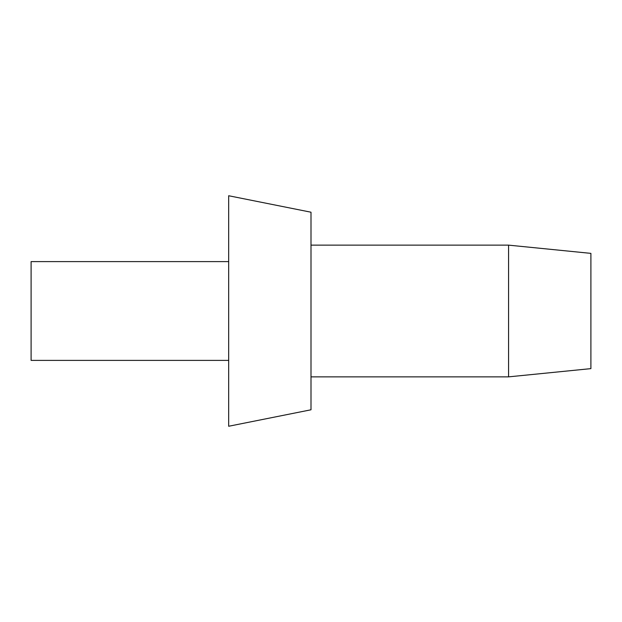 <?xml version="1.0" encoding="UTF-8"?>
<svg xmlns="http://www.w3.org/2000/svg" width="622" height="622" viewBox="0 0 622 622"><rect width="100%" height="100%" fill="white"/><g stroke="black" fill="none" stroke-linecap="round" stroke-linejoin="round"><path stroke-width="0.93" d="M508.578 245.138L508.578 376.862L590.9 368.628L590.9 253.372L508.578 245.138L311 245.138M508.578 376.862L311 376.862M311 409.789L311 212.211L228.678 195.743L228.678 426.257L311 409.789M228.678 261.605L31.1 261.605L31.1 360.395L228.678 360.395"/></g></svg>
